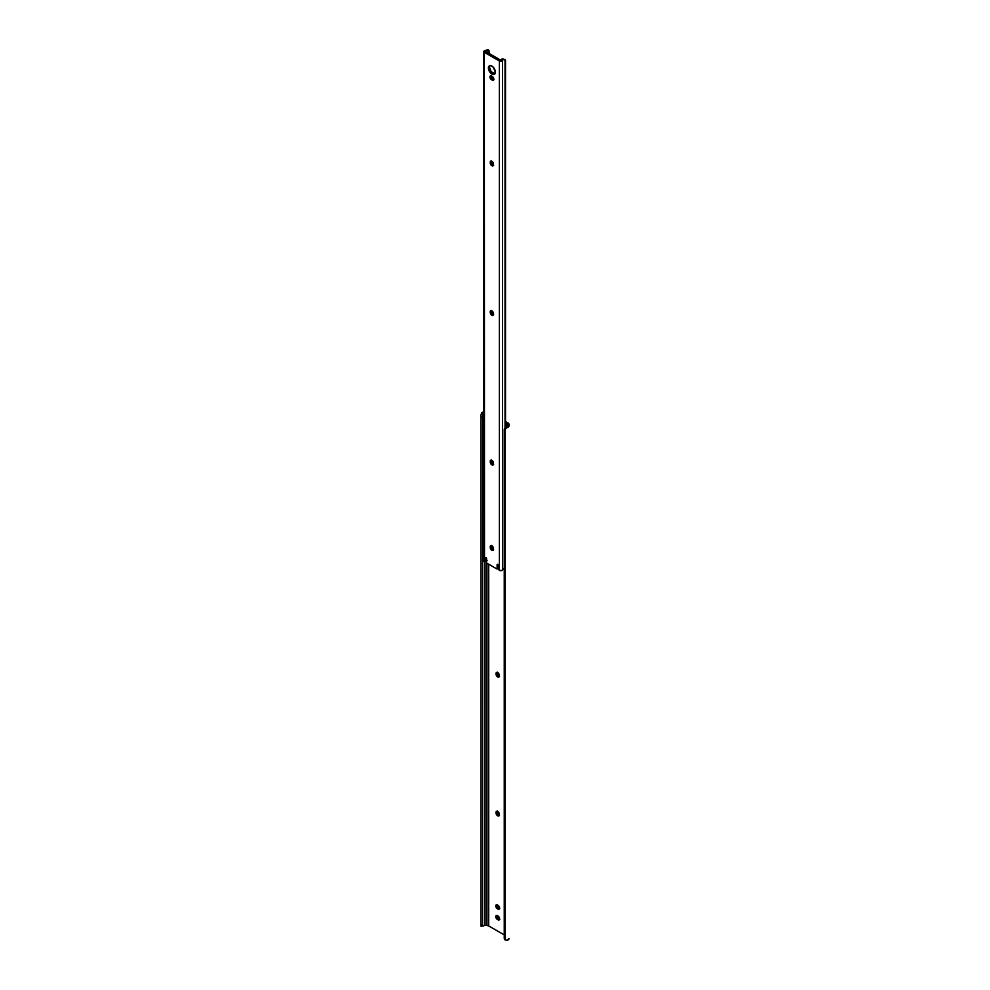 <?xml version="1.0" encoding="UTF-8"?>
<svg xmlns="http://www.w3.org/2000/svg" width="990" height="990" viewBox="0 0 990 990"><rect width="100%" height="100%" fill="white"/><g stroke="black" fill="none" stroke-linecap="round" stroke-linejoin="round"><path stroke-width="1.49" d="M497.351 672.123L496.052 673.448A2.314 1.337 60 0 1 496.535 672.396A2.314 1.337 60 0 1 498.317 673.014A2.314 1.337 60 0 1 499.331 675.341L499.059 676.913L498.019 677.111L496.052 674.128L496.337 672.557L497.698 672.507L499.331 676.021A2.314 1.337 60 0 1 498.849 677.073A2.314 1.337 60 0 1 497.698 676.962L498.861 676.294A2.314 1.337 -120 0 0 499.282 676.467M497.351 810.996L496.052 812.32A2.314 1.337 60 0 1 496.535 811.255A2.314 1.337 60 0 1 498.317 811.887A2.314 1.337 60 0 1 499.331 814.213L499.059 815.772L498.019 815.983L496.052 812.988L496.337 811.429L497.698 811.379L499.331 814.881A2.314 1.337 60 0 1 498.849 815.946A2.314 1.337 60 0 1 497.698 815.834L498.861 815.166A2.314 1.337 -120 0 0 499.282 815.339M480.992 926.108L484.469 925.539A2.45 1.411 180 0 1 485.038 925.502L485.038 561.714L485.038 925.502L486.956 925.502L486.956 563.223L486.956 925.502L488.701 925.922A2.475 1.423 0 0 0 486.956 925.502L485.038 925.502A2.45 1.411 0 0 0 484.469 925.539L482.675 926.108L482.588 924.796L482.613 926.083M488.701 564.238L488.701 925.922L504.244 934.894L488.701 925.922L488.701 564.238M483.033 413.486L482.687 414.216L483.033 413.486M484.073 411.865L481.709 412.793L480.942 415.082L480.942 417.099L482.588 417.099L482.687 414.216L482.588 924.796L482.588 417.099L480.942 417.099L480.942 924.796L482.588 924.796L480.942 924.796L480.942 415.082L481.709 412.793A4.096 2.364 180 0 1 483.813 411.902M480.942 925.996L480.942 924.796L480.942 925.996M480.979 926.108L481.709 925.539M504.244 429.598L504.962 427.989A3.094 2.525 180 0 0 504.244 429.598L504.244 430.551A3.094 2.525 -0 0 1 504.962 428.942L507.338 427.593L507.338 425.997A2.45 1.411 180 0 0 507.412 425.663L507.412 424.562L507.412 425.663A2.45 1.411 180 0 1 507.338 425.997L507.338 427.593L508.6 426.752L508.984 424.091L505.519 421.53L507.845 422.879A4.121 2.376 180 0 1 509.058 424.562L509.058 425.663A4.096 2.364 180 0 1 507.338 427.593L504.962 428.942L504.962 939.869L507.338 940.339A4.096 2.364 0 0 0 509.058 938.409L507.338 940.339L504.962 939.869L504.962 428.942L504.244 430.551L504.244 938.26L504.962 939.869A3.094 2.525 -0 0 1 504.244 938.26L504.244 937.307M497.277 672.321A2.314 1.337 -120 0 0 497.228 672.779L497.698 675.069L499.492 676.504M497.054 915.292L497.661 917.94L499.777 919.339M497.054 904.613L497.661 907.261L499.777 908.659M497.277 811.194A2.314 1.337 -120 0 0 497.228 811.652L497.698 813.941L499.492 815.376M505.618 427.457L506.348 426.962L505.618 427.457M506.682 426.727L506.682 423.547A2.475 1.423 180 0 1 507.412 424.562L505.519 422.879L506.682 423.547L506.682 426.727M496.98 915.49A2.314 1.337 -120 0 0 498.564 918.782L497.401 919.462L496.497 918.621L496.25 915.564L498.304 916.233L499.505 918.052L499.146 919.908L497.401 919.462A2.314 1.337 60 0 1 495.891 917.421A2.314 1.337 60 0 1 496.25 915.564A2.314 1.337 60 0 1 497.401 915.676L497.982 916.01A2.314 1.337 60 0 1 499.505 918.052A2.314 1.337 60 0 1 499.146 919.908A2.314 1.337 60 0 1 497.982 919.797L499.158 919.128A2.314 1.337 -120 0 0 499.566 919.302M496.98 904.811A2.314 1.337 -120 0 0 498.564 908.102L497.401 908.783L496.497 907.929L496.25 904.872L498.304 905.553L499.505 907.372L499.146 909.228L497.401 908.783A2.314 1.337 60 0 1 495.891 906.741A2.314 1.337 60 0 1 496.25 904.872A2.314 1.337 60 0 1 497.401 904.996L497.982 905.33A2.314 1.337 60 0 1 499.505 907.372A2.314 1.337 60 0 1 499.146 909.228A2.314 1.337 60 0 1 497.982 909.117L499.158 908.436A2.314 1.337 -120 0 0 499.566 908.622M481.709 412.793L483.813 412.793L481.709 412.793M498.861 815.166L497.698 815.834A2.314 1.337 60 0 1 496.052 812.988L497.228 812.32A2.314 1.337 -120 0 0 498.861 815.166M496.052 812.32L497.228 811.652L496.052 812.32M497.401 908.783L499.158 908.436L497.401 908.783M497.401 919.462L499.158 919.128L497.401 919.462M498.861 676.294L497.698 676.962A2.314 1.337 60 0 1 496.052 674.128L497.228 673.448A2.314 1.337 -120 0 0 498.861 676.294M496.052 673.448L497.228 672.779L496.052 673.448M486.276 561.045L484.902 561.664L485.211 557.58L486.041 557.642L486.709 563.075L497.029 569.04L498.193 568.371A1.646 0.953 -120 0 0 498.279 567.913L497.029 569.04L497.475 564.3L498.527 565.278L498.329 568.941L499.207 570.302L501.744 570.525L503.539 568.842A2.45 1.411 0 0 0 502.536 569.794L502.536 60.415A1.856 1.077 180 0 1 501.286 61.269A1.856 1.077 180 0 1 499.381 61.009L499.381 570.401A1.856 1.077 0 0 0 501.286 570.661A1.856 1.077 0 0 0 502.536 569.794L502.536 60.415A2.45 1.411 180 0 1 503.539 59.462L505.036 59.623L505.036 427.928L505.036 59.623A2.054 1.188 -60 0 1 505.098 59.66A2.054 1.188 -60 0 1 505.519 60.6L505.519 427.532L505.519 60.6L502.363 58.781L504.195 59.313M490.161 65.489L488.404 68.05A4.888 2.821 60 0 1 489.419 65.81A4.888 2.821 60 0 1 493.193 67.122A4.888 2.821 60 0 1 495.322 72.047L493.787 74.473L490.545 72.975L488.676 69.733L488.986 66.169L490.545 65.588L493.193 67.122L495.322 72.047A4.888 2.821 60 0 1 494.319 74.287A4.888 2.821 60 0 1 490.545 72.975A4.888 2.821 60 0 1 488.404 68.05L489.567 67.37A4.888 2.821 -120 0 0 491.337 71.874A4.888 2.821 -120 0 0 494.827 73.829M491.226 75.599L492.748 79.089L491.572 79.757A2.314 1.337 60 0 1 490.062 77.715A2.314 1.337 60 0 1 490.421 75.859A2.314 1.337 60 0 1 491.572 75.97L492.154 76.317A2.314 1.337 60 0 1 493.8 79.151L493.07 80.301L491.263 79.534L490.062 77.715L490.211 76.032L492.476 76.539L493.8 79.151A2.314 1.337 60 0 1 493.317 80.215A2.314 1.337 60 0 1 492.154 80.103L493.948 79.645M486.449 560.996L485.434 561.293L486.597 560.625L486.399 558.001L486.597 560.563L485.434 561.231L485.162 557.816L486.622 558.657L486.622 562.53A1.646 0.953 60 0 0 486.709 563.075L497.029 569.04A1.646 0.953 60 0 0 497.116 568.582L498.279 567.913L498.279 564.807L498.279 567.913L497.116 568.582L497.116 564.708L497.982 564.548L498.304 568.668L499.381 570.401L499.381 61.009L484.345 52.334L484.518 561.825L484.345 52.334A1.856 1.077 180 0 1 483.813 51.579A1.856 1.077 180 0 1 485.397 50.515L483.9 51.233L484.345 52.334L500.779 61.331L503.539 59.462L502.363 58.781L500.556 60.34L485.632 51.727L488.219 50.614A4.096 2.364 180 0 1 485.632 51.455L500.903 60.279A4.096 2.364 180 0 1 502.363 58.781L505.098 59.66M491.523 310.439L490.223 311.763L490.953 310.613L492.5 311.33L493.23 315.228L491.238 314.771L490.223 311.763A2.314 1.337 60 0 1 490.706 310.699A2.314 1.337 60 0 1 492.5 311.33A2.314 1.337 60 0 1 493.503 313.657L493.503 314.325A2.314 1.337 60 0 1 493.032 315.389A2.314 1.337 60 0 1 491.238 314.771A2.314 1.337 60 0 1 490.223 312.444L491.399 311.763L493.664 314.82M491.523 545.453L490.223 546.777L490.953 545.626L492.5 546.332L493.23 550.23L491.238 549.784L490.223 546.777A2.314 1.337 60 0 1 490.706 545.713A2.314 1.337 60 0 1 492.5 546.332A2.314 1.337 60 0 1 493.503 548.67L493.503 549.339A2.314 1.337 60 0 1 493.032 550.403A2.314 1.337 60 0 1 491.238 549.784A2.314 1.337 60 0 1 490.223 547.445L491.399 546.777L493.664 549.834M491.523 459.991L490.223 461.315A2.314 1.337 60 0 1 490.706 460.251A2.314 1.337 60 0 1 492.5 460.882A2.314 1.337 60 0 1 493.503 463.209L493.503 463.889A2.314 1.337 60 0 1 493.032 464.941A2.314 1.337 60 0 1 491.238 464.322A2.314 1.337 60 0 1 490.223 461.996L490.508 460.424L491.869 460.375L493.23 461.996L493.379 464.533L491.869 464.83L490.508 463.196L490.223 461.996L491.399 461.315L493.664 464.372M491.523 160.887L490.223 162.212L490.953 161.061L492.5 161.778L493.23 165.664L491.238 165.219L490.223 162.212A2.314 1.337 60 0 1 490.706 161.147A2.314 1.337 60 0 1 492.5 161.778A2.314 1.337 60 0 1 493.503 164.105L493.503 164.773A2.314 1.337 60 0 1 493.032 165.837A2.314 1.337 60 0 1 491.238 165.219A2.314 1.337 60 0 1 490.223 162.88L491.399 162.212L493.664 165.268M483.813 51.579L483.813 560.959A1.856 1.077 0 0 0 484.345 561.714L484.122 560.365M489.023 50.416L489.097 53.732L489.023 50.416L487.55 49.525A2.054 1.188 120 0 0 487.488 49.5L487.043 49.933A2.45 1.411 180 0 1 485.397 50.515L487.043 49.933L488.219 50.614L487.488 49.5L487.946 50.144M490.075 65.6A4.888 2.821 -120 0 0 489.567 67.37L491.114 71.589L494.95 73.805M491.448 310.637A2.314 1.337 -120 0 0 491.399 311.095L491.399 311.763A2.314 1.337 -120 0 0 493.453 314.783M491.448 545.651A2.314 1.337 -120 0 0 491.399 546.109L491.399 546.777A2.314 1.337 -120 0 0 493.453 549.797M491.448 460.189A2.314 1.337 -120 0 0 491.399 460.647L491.399 461.315A2.314 1.337 -120 0 0 493.453 464.335M491.448 161.085A2.314 1.337 -120 0 0 491.399 161.543L491.399 162.212A2.314 1.337 -120 0 0 493.453 165.231M491.151 75.797A2.314 1.337 -120 0 0 492.748 79.089L493.329 79.423A2.314 1.337 -120 0 0 493.738 79.608M504.281 568.52L503.539 568.842L504.281 568.52M486.375 560.736L487.068 560.563M491.572 79.757L493.329 79.423L491.572 79.757M490.223 162.212L491.399 161.543L490.223 162.212M490.223 461.315L491.399 460.647L490.223 461.315M490.223 546.777L491.399 546.109L490.223 546.777M490.223 311.763L491.399 311.095L490.223 311.763M485.261 561.677L486.424 561.008"/></g></svg>
